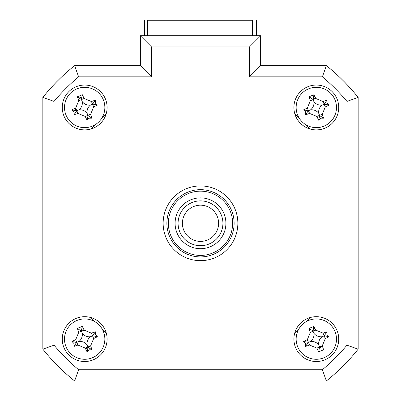 <?xml version="1.0" encoding="UTF-8"?>
<svg xmlns="http://www.w3.org/2000/svg" width="401" height="401" viewBox="0 0 401 401"><rect width="100%" height="100%" fill="white"/><g stroke="black" fill="none" stroke-linecap="round" stroke-linejoin="round"><path stroke-width="0.6" d="M144.46 35.739L144.46 20.05L256.54 20.05L256.54 35.739M62.265 339.106A22.416 22.416 0 0 0 84.681 361.522A22.416 22.416 0 0 0 107.097 339.106A22.416 22.416 0 0 0 84.681 316.69A22.416 22.416 0 0 0 62.265 339.106M293.903 339.106A22.416 22.416 0 0 0 316.319 361.522A22.416 22.416 0 0 0 338.735 339.106A22.416 22.416 0 0 0 316.319 316.69A22.416 22.416 0 0 0 293.903 339.106M293.903 107.473A22.416 22.416 0 0 0 316.319 129.889A22.416 22.416 0 0 0 338.735 107.473A22.416 22.416 0 0 0 316.319 85.057A22.416 22.416 0 0 0 293.903 107.473M62.265 107.473A22.416 22.416 0 0 0 84.681 129.889A22.416 22.416 0 0 0 107.097 107.473A22.416 22.416 0 0 0 84.681 85.057A22.416 22.416 0 0 0 62.265 107.473M163.142 223.292A37.358 37.358 0 0 0 200.5 260.65A37.358 37.358 0 0 0 237.858 223.292A37.358 37.358 0 0 0 200.5 185.929A37.358 37.358 0 0 0 163.142 223.292M249.442 46.947L151.558 46.947L140.35 35.739L260.65 35.739L260.65 65.629L326.374 65.629L322.384 76.837L249.442 76.837L249.442 46.947L260.65 35.739L260.65 65.629L249.442 76.837M140.35 65.629L140.35 35.739L140.35 65.629L151.558 76.837L78.616 76.837L74.626 65.629L140.35 65.629M42.842 97.413A201.743 201.743 0 0 1 74.626 65.629A201.743 201.743 0 0 0 42.842 97.413L54.05 101.403L54.05 345.176L42.842 349.166L42.842 97.413M346.95 345.176L358.158 349.166L358.158 97.413A201.743 201.743 0 0 0 326.374 65.629A201.743 201.743 0 0 1 358.158 97.413L358.158 349.166A201.743 201.743 0 0 1 326.374 380.95L74.626 380.95L78.616 369.742L322.384 369.742A190.535 190.535 0 0 0 346.95 345.176L346.95 101.403A190.535 190.535 0 0 0 322.384 76.837M106.245 113.598L101.969 117.879M95.087 124.756L90.811 129.037M90.811 317.542L95.087 321.823L90.811 317.542M101.969 328.705L106.245 332.98L101.969 328.705M294.755 332.98L299.031 328.705L294.755 332.98M305.913 321.823L310.189 317.542L305.913 321.823M310.189 129.037L305.913 124.756M299.031 117.879L294.755 113.598M358.158 97.413L346.95 101.403M358.158 349.166A201.743 201.743 0 0 1 326.374 380.95L322.384 369.742M74.626 380.95A201.743 201.743 0 0 1 42.842 349.166A201.743 201.743 0 0 0 74.626 380.95M315.602 329.792A9.338 9.338 0 0 0 313.206 330.299M325.126 104.365A9.338 9.338 0 0 0 324.75 103.458M315.602 98.16A9.338 9.338 0 0 0 313.206 98.666M81.573 98.666A9.338 9.338 0 0 0 80.666 99.042M75.368 108.185A9.338 9.338 0 0 0 75.874 110.581M319.427 347.913A9.338 9.338 0 0 0 322.384 346.208M75.874 342.213A9.338 9.338 0 0 0 76.25 343.121M85.398 348.419A9.338 9.338 0 0 0 87.794 347.913M328.224 379.456A201.743 201.743 0 0 0 356.664 351.015M252.319 35.739L252.319 20.25L147.713 20.25L147.713 35.739M66.04 346.81A20.175 20.175 0 0 0 92.385 357.752A20.175 20.175 0 0 0 103.328 331.401A20.175 20.175 0 0 0 76.982 320.459A20.175 20.175 0 0 0 66.04 346.81M95.388 334.685L97.413 336.735A51.047 14.07 157.6 0 1 93.669 338.549L90.631 345.868A51.047 14.07 67.6 0 1 91.989 349.797L89.107 349.812L87.052 351.837A51.047 14.07 -112.4 0 1 85.243 348.093L77.924 345.05A51.047 14.07 157.6 0 1 73.99 346.414L73.979 343.532L71.949 341.477A51.047 14.07 -22.4 0 1 75.699 339.667L78.736 332.349A51.047 14.07 -112.4 0 1 77.378 328.414L82.315 326.374A51.047 14.07 67.6 0 1 84.125 330.123L91.443 333.161A51.047 14.07 -22.4 0 1 95.373 331.797L95.388 334.685M91.989 349.797L88.05 347.256L87.052 351.837M88.05 347.256L87.934 346.98L85.243 348.093M78.882 341.502A8.807 8.807 0 0 1 87.082 344.91A8.807 8.807 0 0 1 90.486 336.71A8.807 8.807 0 0 1 82.285 333.306A8.807 8.807 0 0 1 78.882 341.502L76.536 342.474L71.949 341.477M82.285 333.306L81.433 331.236L78.736 332.349M77.378 328.414L81.433 331.236L84.125 330.123M81.318 330.955L82.315 326.374M90.486 336.71L92.556 335.853L91.443 333.161M95.373 331.797L92.556 335.853L93.669 338.549M92.831 335.737L97.413 336.735M87.082 344.91L87.934 346.98L90.631 345.868M76.536 342.474L73.99 346.414M168.37 223.292A32.13 32.13 0 0 0 200.5 255.422A32.13 32.13 0 0 0 232.63 223.292A32.13 32.13 0 0 0 200.5 191.162A32.13 32.13 0 0 0 168.37 223.292M234.124 223.292A33.624 33.624 0 0 1 200.5 256.916A33.624 33.624 0 0 1 166.876 223.292A33.624 33.624 0 0 1 200.5 189.668A33.624 33.624 0 0 1 234.124 223.292M175.097 223.292A25.403 25.403 0 0 1 200.5 197.883A25.403 25.403 0 0 1 225.903 223.292A25.403 25.403 0 0 1 200.5 248.695A25.403 25.403 0 0 1 175.097 223.292M358.158 324.865L358.158 121.714M313.722 96.917A10.872 10.872 0 0 1 314.905 96.691M325.477 102.1L326.294 104.736M313.722 328.549A10.872 10.872 0 0 1 314.905 328.329M322.329 346.058L319.492 347.732M79.067 98.165A10.872 10.872 0 0 1 82.09 96.917M75.604 110.486L74.922 108.4M76.2 343.221L75.604 342.118M87.859 347.732L85.328 348.274M297.672 346.81A20.175 20.175 0 0 0 324.018 357.752A20.175 20.175 0 0 0 334.96 331.401A20.175 20.175 0 0 0 308.615 320.459A20.175 20.175 0 0 0 297.672 346.81M327.021 334.685L329.051 336.735A51.047 14.07 157.6 0 1 325.301 338.549L322.264 345.868A51.047 14.07 67.6 0 1 323.622 349.797L318.685 351.837A51.047 14.07 -112.4 0 1 316.875 348.093L309.557 345.05A51.047 14.07 157.6 0 1 305.627 346.414L305.612 343.532L303.587 341.477A51.047 14.07 -22.4 0 1 307.331 339.667L310.369 332.349A51.047 14.07 -112.4 0 1 309.011 328.414L313.948 326.374A51.047 14.07 67.6 0 1 315.757 330.123L323.076 333.161A51.047 14.07 -22.4 0 1 327.01 331.797L327.021 334.685M313.948 326.374L312.95 330.955L309.011 328.414M312.95 330.955L313.066 331.236L315.757 330.123M327.01 331.797L324.188 335.853L323.076 333.161M324.464 335.737L329.051 336.735M322.118 336.71A8.807 8.807 0 0 1 313.918 333.306A8.807 8.807 0 0 1 310.514 341.502A8.807 8.807 0 0 1 318.715 344.91A8.807 8.807 0 0 1 322.118 336.71L324.188 335.853L325.301 338.549M318.715 344.91L319.567 346.98L322.264 345.868M313.918 333.306L313.066 331.236L310.369 332.349M310.514 341.502L308.444 342.359L307.331 339.667M309.557 345.05L308.444 342.359L303.587 341.477M316.875 348.093L319.567 346.98L318.685 351.837M308.168 342.474L305.627 346.414M89.107 118.18L87.052 120.205A51.047 14.07 -112.4 0 1 85.243 116.46L77.924 113.418A51.047 14.07 157.6 0 1 73.99 114.781L73.979 111.894L71.949 109.844A51.047 14.07 -22.4 0 1 75.699 108.034L78.736 100.711A51.047 14.07 -112.4 0 1 77.378 96.781L82.315 94.741A51.047 14.07 67.6 0 1 84.125 98.486L91.443 101.528A51.047 14.07 -22.4 0 1 95.373 100.165L95.388 103.052L97.413 105.102A51.047 14.07 157.6 0 1 93.669 106.912L90.631 114.235A51.047 14.07 67.6 0 1 91.989 118.165L89.107 118.18M87.082 113.272A8.807 8.807 0 0 1 90.486 105.077A8.807 8.807 0 0 1 82.285 101.674A8.807 8.807 0 0 1 78.882 109.869A8.807 8.807 0 0 1 87.082 113.272L88.05 115.623L87.052 120.205M66.04 115.177A20.175 20.175 0 0 0 92.385 126.12A20.175 20.175 0 0 0 103.328 99.769A20.175 20.175 0 0 0 76.982 88.827A20.175 20.175 0 0 0 66.04 115.177M78.882 109.869L76.812 110.726L75.699 108.034M82.285 101.674L81.433 99.598L78.736 100.711M77.378 96.781L81.433 99.598L84.125 98.486M81.318 99.323L82.315 94.741M90.486 105.077L92.556 104.22L91.443 101.528M95.373 100.165L92.556 104.22L93.669 106.912M92.831 104.105L97.413 105.102M88.05 115.623L91.989 118.165M73.99 114.781L76.812 110.726L77.924 113.418M76.536 110.841L71.949 109.844M320.74 118.18L318.685 120.205A51.047 14.07 -112.4 0 1 316.875 116.46L309.557 113.418A51.047 14.07 157.6 0 1 305.627 114.781L305.612 111.894L303.587 109.844A51.047 14.07 -22.4 0 1 307.331 108.034L310.369 100.711A51.047 14.07 -112.4 0 1 309.011 96.781L313.948 94.741A51.047 14.07 67.6 0 1 315.757 98.486L323.076 101.528A51.047 14.07 -22.4 0 1 327.01 100.165L327.021 103.052L329.051 105.102A51.047 14.07 157.6 0 1 325.301 106.912L322.264 114.235A51.047 14.07 67.6 0 1 323.622 118.165L320.74 118.18M318.715 113.272A8.807 8.807 0 0 1 322.118 105.077A8.807 8.807 0 0 1 313.918 101.674A8.807 8.807 0 0 1 310.514 109.869A8.807 8.807 0 0 1 318.715 113.272L319.682 115.623L318.685 120.205M297.672 115.177A20.175 20.175 0 0 0 324.018 126.12A20.175 20.175 0 0 0 334.96 99.769A20.175 20.175 0 0 0 308.615 88.827A20.175 20.175 0 0 0 297.672 115.177M313.948 94.741L312.95 99.323L309.011 96.781M312.95 99.323L313.066 99.598L315.757 98.486M310.514 109.869L308.168 110.841L303.587 109.844M313.918 101.674L313.066 99.598L310.369 100.711M322.118 105.077L324.188 104.22L323.076 101.528M327.01 100.165L324.188 104.22L325.301 106.912M324.464 104.105L329.051 105.102M319.682 115.623L323.622 118.165M308.168 110.841L305.627 114.781M192.445 239.502A18.1 18.1 0 0 0 216.71 231.342A18.1 18.1 0 0 0 208.555 207.076A18.1 18.1 0 0 0 184.29 215.237A18.1 18.1 0 0 0 192.445 239.502M210.47 203.212A22.416 22.416 0 0 1 220.575 233.262A22.416 22.416 0 0 1 190.53 243.367A22.416 22.416 0 0 1 180.425 213.317A22.416 22.416 0 0 1 210.47 203.212M54.05 345.176A190.535 190.535 0 0 0 78.616 369.742M151.558 46.947L151.558 76.837M78.616 76.837A190.535 190.535 0 0 0 54.05 101.403M77.924 345.05L75.699 339.667M85.243 116.46L90.631 114.235M309.557 113.418L307.331 108.034M316.875 116.46L322.264 114.235"/></g></svg>
